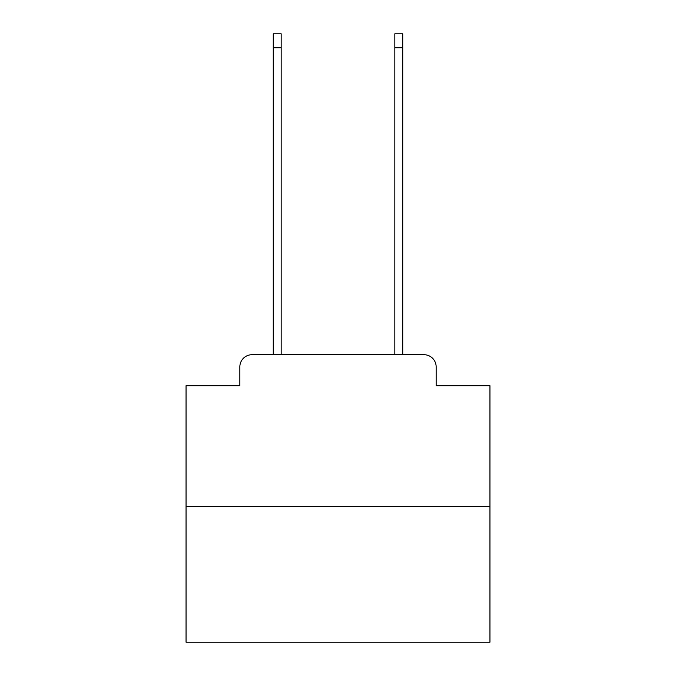 <?xml version="1.0" encoding="UTF-8"?>
<svg xmlns="http://www.w3.org/2000/svg" width="676" height="676" viewBox="0 0 676 676"><rect width="100%" height="100%" fill="white"/><g stroke="black" fill="none" stroke-linecap="round" stroke-linejoin="round"><path stroke-width="1.01" d="M239.845 366.874L239.845 385.709L239.845 366.874A12.16 12.16 0 0 1 251.996 354.714L273.273 354.714L273.273 33.8L281.174 33.8L281.174 354.714L290.595 354.714M489.948 506.662L186.052 506.662L186.052 642.2L489.948 642.2L489.948 385.709L436.155 385.709L436.155 366.874A12.16 12.16 0 0 0 424.004 354.714L251.996 354.714M186.052 506.662L186.052 385.709L239.845 385.709M385.404 354.714L394.826 354.714L394.826 33.8L402.727 33.8L402.727 354.714L424.004 354.714M436.155 385.709L436.155 366.874M273.273 47.776L281.174 47.776M402.727 47.776L394.826 47.776"/></g></svg>
